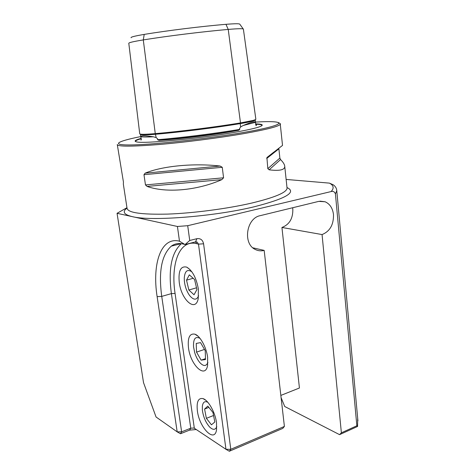 <?xml version="1.0" encoding="UTF-8"?>
<svg xmlns="http://www.w3.org/2000/svg" width="475" height="475" viewBox="0 0 475 475"><rect width="100%" height="100%" fill="white"/><g stroke="black" fill="none" stroke-linecap="round" stroke-linejoin="round"><path stroke-width="0.71" d="M155.313 133.618L156.162 137.566L153.372 136.8C145.136 135.523 140.933 135.494 140.76 136.717L141.312 139.484L140.944 140.054L141.277 138.943M156.162 137.566L157.688 138.932L157.54 139.715L158.982 140.333C182.828 138.32 214.938 134.277 238.598 130.31L229.799 131.902C208.371 135.595 177.282 139.288 158.982 140.333M131.082 37.757C130.459 37.097 134.841 35.981 144.222 34.402L143.284 39.912L155.272 133.623C180.28 131.48 215.662 127.027 240.493 122.912C250.343 121.256 255.461 120.032 255.853 119.255L255.841 119.172M238.598 130.31L239.851 129.354L239.513 128.636L240.641 126.938L243.164 125.507C250.479 122.39 254.588 121.262 255.508 122.128L255.811 125.085L256.34 125.537L255.924 125.37M216.505 422.708C215.246 412.389 208.258 400.069 203.003 398.602C198.307 397.747 196.43 401.803 197.368 410.774C199.239 427.548 214.647 443.484 216.547 429.75L216.505 422.708M207.617 357.253C206.376 347.207 200.129 335.95 194.999 334.21C189.656 333.117 187.488 337.66 188.492 347.843C190.41 364.925 205.342 379.359 207.593 365.412L207.617 357.253M198.366 289.091C196.341 277.94 192.464 270.619 186.746 267.14C180.696 265.733 178.202 270.833 179.259 282.429C181.224 299.749 195.593 312.716 198.229 298.621L198.366 289.091M126.956 207.7L117.058 213.311L143.527 382.66L156.055 416.997L177.181 431.864L157.13 296.643C151.917 263.762 161.025 236.342 179.485 241.211L177.43 226.48L187.708 225.696L189.727 240.481L196.905 238.688C200.486 238.207 202.712 239.905 203.585 243.788L230.791 449.297L284.4 426.431L264.177 250.396C261.09 251.21 258.145 250.907 255.336 249.494C242.624 243.889 246.276 218.191 260.187 215.668L318.82 201.364L325.102 201.762C329.905 203.923 332.708 208.222 333.497 214.664C333.676 224.782 329.858 231.414 322.056 234.561L281.936 227.466C289.441 224.586 293.069 218.435 292.82 209.006L292.647 207.747M255.704 124.462L256.447 124.765L256.34 125.537M141.194 138.362C135.244 140.012 133.677 141.176 136.485 141.853C142.856 143.943 197.321 138.872 233.1 132.59C247.35 130.114 256.482 128.054 260.49 126.403C263.922 124.872 262.307 124.034 255.639 123.91M145.113 173.173C162.046 166.078 193.426 162.955 220.133 166.042L222.264 167.295L223.571 177.798L221.831 179.639C196.994 190.623 165.971 193.218 147.054 186.408L145.475 184.917L143.972 174.699L145.113 173.173L220.133 166.042M117.319 144.768L123.441 182.056L123.352 184.163L127.033 208.169C127.674 212.735 141.253 214.712 167.77 214.094C193.515 213.18 227.525 208.697 251.869 203.033C274.859 197.452 286.591 192.523 287.072 188.237L287.007 187.655M322.056 234.561L341.377 432.808L356.856 425.784L357.574 426.461L357.681 418.273M357.574 426.461L339.566 434.649L284.721 406.499L281.087 397.617M187.708 225.696L331.122 191.562C333.171 190.962 334.602 191.752 335.421 193.931L356.856 425.784M117.058 213.311L177.43 226.48M196.341 429.525L189.59 430.118L190.76 428.207L171.392 293.621L161.737 296.394L181.628 431.828L190.76 428.207L193.972 428.005L225.963 449.308L198.491 244.144L197.196 242.102L195.528 241.888L185.102 244.518L183.279 244.049C178.737 242.939 174.752 243.633 171.327 246.133C161.613 254.915 158.418 271.664 161.737 296.394L157.13 296.643M284.4 426.431L282.756 428.408L229.336 451.25L230.791 449.297L225.963 449.308L229.336 451.25M264.177 250.396L252.866 247.813M280.838 395.42L299.428 387.998L281.936 227.466M335.421 193.931L336.757 190.813C336.686 188.427 335.51 186.408 333.218 184.775L329.43 183.124L286.134 179.437M266.695 158.507L278.884 148.829L279.876 158.08L280.565 159.57C283.302 162.331 284.703 164.653 284.762 166.535C284.614 169.997 279.401 171.089 269.129 169.818L267.823 168.661L266.902 157.558L282.518 145.403M144.222 34.402C167.996 30.483 201.857 26.309 225.958 24.32C235.143 23.584 239.774 23.566 239.839 24.261L243.224 28.957M155.272 133.623C144.964 134.478 139.787 134.526 139.733 133.766L128.796 43.302C128.678 42.637 133.505 41.509 143.284 39.912C167.972 35.946 203.229 31.593 228.232 29.42C237.773 28.613 242.82 28.5 243.378 29.082L243.39 29.153M339.566 434.649L341.377 432.808M189.59 430.118L180.494 433.734L177.181 431.864L181.628 431.828L180.494 433.734M185.102 244.518L189.727 240.481M179.485 241.211L184.965 244.524M200.028 338.378C195.385 335.985 193.218 338.776 193.533 346.744L194.643 352.426C195.92 356.66 197.683 360.086 199.939 362.716C203.603 366.504 206.263 366.403 207.908 362.419M201.121 360.151L205.509 359.545L205.248 350.722L200.551 342.623L196.228 343.425L196.531 352.123L201.121 360.151L205.485 358.643M204.493 349.428L196.531 352.123M207.866 402.337C204.814 400.763 202.973 402.064 202.344 406.244L202.356 410.05C203.306 416.961 205.764 422.643 209.73 427.108C213.073 430.219 215.424 430.053 216.784 426.598M206.37 418.332L211.452 424.816L214.813 422.002L212.99 412.555L207.836 406.101L204.577 409.058L206.37 418.332L213.56 415.5M208.875 407.402L204.577 409.058M191.864 271.807C187.382 268.892 184.852 270.993 184.258 278.113L184.348 280.862C184.971 286.639 186.764 291.579 189.727 295.676C193.652 300.271 196.614 300.319 198.627 295.806M188.854 290.011L194.032 294.767L196.935 289.56L194.554 279.502L189.317 274.853L186.521 280.161L188.854 290.011L196.519 287.803M193.188 278.291L186.521 280.161M140.76 136.717C142.827 137.073 147.03 137.103 153.372 136.8M240.457 122.918L240.208 123.613C215.591 127.728 180.536 132.133 155.741 134.247C145.884 135.066 140.796 135.12 140.481 134.419M243.164 125.507L255.592 122.277M262.01 125.572C262.218 124.794 260.104 124.349 255.675 124.248M117.272 144.489C117.539 146.638 131.088 146.68 157.926 144.608C184.015 142.441 218.761 137.993 243.758 133.635C267.377 129.414 279.543 126.267 280.268 124.189L280.262 123.987M140.754 136.58C116.149 141.455 109.582 145.475 133.19 144.905C156.429 144.4 208.282 138.623 243.04 132.561C288.485 124.741 288.272 120.11 255.568 122.093M127.015 208.074C122.063 211.749 123.815 214.599 132.27 216.63C150.587 221.433 214.035 216.576 254.25 206.768C286.057 198.586 296.976 192.179 286.995 187.554M203.585 243.788L198.491 244.144L196.632 243.681C179.497 239.192 170.507 263.72 175.067 293.425L194.317 428.171M331.122 191.562C334.269 188.165 333.705 185.357 329.43 183.124M357.924 420.874L336.716 190.059M141.265 139.834L140.944 140.054M255.538 122.431L255.621 123.013M157.54 139.715C181.913 137.702 215.674 133.451 239.851 129.354M255.598 122.301L255.283 120.015C254.897 120.793 249.874 121.998 240.208 123.631L240.641 126.938M225.958 24.32L228.232 29.42L240.493 122.912M141.247 138.706C137.014 139.893 135.096 140.843 135.5 141.544M222.264 167.295L143.972 174.699M223.571 177.798L145.475 184.917M221.831 179.639L147.054 186.408M279.876 158.08L267.823 168.661M280.565 159.57L269.129 169.818M175.067 293.425L171.392 293.621C168.186 269.165 171.511 252.516 181.373 243.669M195.652 241.858L196.632 243.681M195.528 241.888L196.905 238.688M255.283 120.015L240.409 122.936C215.638 127.039 180.304 131.48 155.361 133.623C140.446 134.864 139.424 134.021 140.481 134.36M255.508 122.128L255.621 122.461M205.865 400.324L203.003 398.602M198.093 336.264L194.999 334.21M189.976 269.539L186.746 267.14M287.048 188.047L284.762 166.535M282.524 145.433L280.268 124.189C280.927 124.129 280.268 123.553 278.279 122.461M140.499 134.484L140.76 136.657M243.378 29.082L255.853 119.255M273.772 152.148L266.902 157.558M181.224 243.651L171.327 246.133M325.102 201.762L319.954 201.151M196.027 241.817L197.196 242.102M193.972 428.005L194.75 428.462"/></g></svg>
